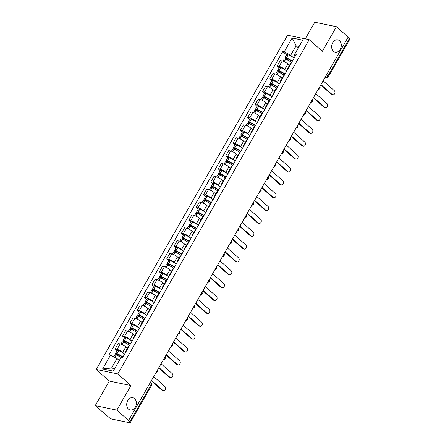 <?xml version="1.0" encoding="UTF-8"?>
<svg xmlns="http://www.w3.org/2000/svg" width="445" height="445" viewBox="0 0 445 445"><rect width="100%" height="100%" fill="white"/><g stroke="black" fill="none" stroke-linecap="round" stroke-linejoin="round"><path stroke-width="0.67" d="M134.557 398.575A6.297 4.762 -78.3 0 1 135.842 406.046A6.297 4.762 -78.3 0 1 130.263 410.017A6.297 4.762 -78.3 0 1 128.516 409.127A6.297 4.762 -78.3 0 1 127.231 401.657A6.297 4.762 -78.3 0 1 132.81 397.685A6.297 4.762 -78.3 0 1 134.557 398.575M339.491 40.74A6.297 4.762 -78.3 0 1 340.775 48.216A6.297 4.762 -78.3 0 1 335.191 52.187A6.297 4.762 -78.3 0 1 333.444 51.297A6.297 4.762 -78.3 0 1 332.165 43.821A6.297 4.762 -78.3 0 1 337.744 39.85A6.297 4.762 -78.3 0 1 339.491 40.74M95.213 405.64L116.851 410.118L128.577 420.486L348.146 37.096L336.42 26.728L322.347 51.297L309.208 39.677L287.57 35.205L96.142 369.456L109.281 381.07L95.213 405.64L109.398 417.755A1.969 0.512 -150.2 0 0 111.834 419.057L129.69 422.75A1.969 0.512 -150.2 0 0 130.218 422.689A1.969 0.512 -150.2 0 0 129.773 421.971L151.161 384.619A1.969 1.185 -48.5 0 0 151.205 382.884L150.477 382.244M336.42 26.728L314.782 22.25L305.264 38.865M116.851 410.118L130.925 385.548L117.78 373.928L309.208 39.677M128.577 420.486L127.949 420.353L129.773 421.971M347.984 37.38L349.342 38.576A1.969 0.512 29.8 0 1 349.787 39.294L328.399 76.646A1.969 0.512 -150.2 0 0 327.954 75.928L349.342 38.576M289.439 65.382L287.843 63.969A4.528 1.179 -150.2 0 0 282.23 60.971L280.305 60.576L277.19 66.016L279.115 66.416A4.528 1.179 29.8 0 1 284.728 69.409L285.874 70.421M291.392 62.906A4.528 1.179 -150.2 0 0 290.73 63.129L287.615 68.569A4.528 1.179 29.8 0 1 288.271 68.352M279.199 67.79L277.19 66.016M287.759 69.253A4.528 1.179 29.8 0 1 287.615 68.569M282.074 78.242L280.478 76.829A4.528 1.179 -150.2 0 0 274.865 73.837L272.941 73.436L269.826 78.876L271.75 79.277A4.528 1.179 29.8 0 1 277.363 82.275L278.509 83.287M284.021 75.772A4.528 1.179 -150.2 0 0 283.365 75.989L280.244 81.435A4.528 1.179 29.8 0 1 280.906 81.213M271.834 80.651L269.826 78.876M280.389 82.114A4.528 1.179 29.8 0 1 280.244 81.435M274.71 91.103L273.113 89.695A4.528 1.179 -150.2 0 0 267.501 86.697L265.576 86.297L262.455 91.742L264.38 92.137A4.528 1.179 29.8 0 1 269.993 95.135L271.139 96.148M276.656 88.633A4.528 1.179 -150.2 0 0 275.995 88.855L272.88 94.296A4.528 1.179 29.8 0 1 273.541 94.073M264.464 93.517L262.455 91.742M273.024 94.974A4.528 1.179 29.8 0 1 272.88 94.296M267.339 103.969L265.743 102.556A4.528 1.179 -150.2 0 0 260.13 99.558L258.206 99.163L255.091 104.603L257.015 104.998A4.528 1.179 29.8 0 1 262.628 107.996L263.774 109.008M269.292 101.493A4.528 1.179 -150.2 0 0 268.63 101.716L265.515 107.156A4.528 1.179 29.8 0 1 266.171 106.939M257.099 106.377L255.091 104.603M265.659 107.835A4.528 1.179 29.8 0 1 265.515 107.156M259.975 116.829L258.378 115.416A4.528 1.179 -150.2 0 0 252.766 112.418L250.841 112.023L247.726 117.463L249.651 117.864A4.528 1.179 29.8 0 1 255.263 120.856L256.409 121.874M261.921 114.359A4.528 1.179 -150.2 0 0 261.265 114.576L258.15 120.016A4.528 1.179 29.8 0 1 258.806 119.8M249.734 119.238L247.726 117.463M258.295 120.701A4.528 1.179 29.8 0 1 258.15 120.016M252.61 129.69L251.013 128.277A4.528 1.179 -150.2 0 0 245.401 125.284L243.476 124.884L240.361 130.324L242.286 130.724A4.528 1.179 29.8 0 1 247.898 133.722L249.044 134.735M254.557 127.22A4.528 1.179 -150.2 0 0 253.9 127.437L250.78 132.883A4.528 1.179 29.8 0 1 251.442 132.66M242.369 132.098L240.361 130.324M250.924 133.561A4.528 1.179 29.8 0 1 250.78 132.883M245.245 142.556L243.649 141.143A4.528 1.179 -150.2 0 0 238.036 138.145L236.111 137.744L232.991 143.19L234.916 143.585A4.528 1.179 29.8 0 1 240.528 146.583L241.674 147.595M247.192 140.08A4.528 1.179 -150.2 0 0 246.53 140.303L243.415 145.743A4.528 1.179 29.8 0 1 244.077 145.526M234.999 144.964L232.991 143.19M243.56 146.422A4.528 1.179 29.8 0 1 243.415 145.743M237.875 155.416L236.278 154.003A4.528 1.179 -150.2 0 0 230.666 151.005L228.741 150.61L225.626 156.05L227.551 156.451A4.528 1.179 29.8 0 1 233.163 159.444L234.309 160.456M239.827 152.946A4.528 1.179 -150.2 0 0 239.165 153.163L236.05 158.604A4.528 1.179 29.8 0 1 236.707 158.387M227.634 157.825L225.626 156.05M236.195 159.288A4.528 1.179 29.8 0 1 236.05 158.604M230.51 168.277L228.914 166.864A4.528 1.179 -150.2 0 0 223.301 163.871L221.376 163.471L218.261 168.911L220.186 169.311A4.528 1.179 29.8 0 1 225.799 172.31L226.944 173.322M232.457 165.807A4.528 1.179 -150.2 0 0 231.801 166.024L228.686 171.47A4.528 1.179 29.8 0 1 229.342 171.247M220.269 170.685L218.261 168.911M228.83 172.148A4.528 1.179 29.8 0 1 228.686 171.47M223.145 181.137L221.549 179.73A4.528 1.179 -150.2 0 0 215.936 176.732L214.012 176.331L210.897 181.777L212.816 182.172A4.528 1.179 29.8 0 1 218.434 185.17L219.58 186.182M225.092 178.667A4.528 1.179 -150.2 0 0 224.436 178.89L221.315 184.33A4.528 1.179 29.8 0 1 221.977 184.108M212.899 183.551L210.897 181.777M221.46 185.009A4.528 1.179 29.8 0 1 221.315 184.33M215.781 194.003L214.184 192.59A4.528 1.179 -150.2 0 0 208.566 189.592L206.647 189.197L203.526 194.637L205.451 195.032A4.528 1.179 29.8 0 1 211.064 198.031L212.209 199.043M217.727 191.528A4.528 1.179 -150.2 0 0 217.065 191.751L213.95 197.191A4.528 1.179 29.8 0 1 214.612 196.974M205.534 196.412L203.526 194.637M214.095 197.875A4.528 1.179 29.8 0 1 213.95 197.191M208.41 206.864L206.814 205.451A4.528 1.179 -150.2 0 0 201.201 202.453L199.277 202.058L196.162 207.498L198.086 207.898A4.528 1.179 29.8 0 1 203.699 210.897L204.845 211.909M210.363 204.394A4.528 1.179 -150.2 0 0 209.701 204.611L206.586 210.057A4.528 1.179 29.8 0 1 207.242 209.834M198.17 209.272L196.162 207.498M206.73 210.735A4.528 1.179 29.8 0 1 206.586 210.057M201.045 219.724L199.449 218.317A4.528 1.179 -150.2 0 0 193.836 215.319L191.912 214.918L188.797 220.364L190.721 220.759A4.528 1.179 29.8 0 1 196.334 223.757L197.48 224.769M202.992 217.255A4.528 1.179 -150.2 0 0 202.336 217.477L199.221 222.917A4.528 1.179 29.8 0 1 199.877 222.695M190.805 222.138L188.797 220.364M199.36 223.596A4.528 1.179 29.8 0 1 199.221 222.917M193.681 232.59L192.084 231.178A4.528 1.179 -150.2 0 0 186.472 228.179L184.547 227.784L181.432 233.225L183.351 233.619A4.528 1.179 29.8 0 1 188.964 236.618L190.11 237.63M195.628 230.115A4.528 1.179 -150.2 0 0 194.971 230.338L191.851 235.778A4.528 1.179 29.8 0 1 192.513 235.561M183.435 234.999L181.432 233.225M191.995 236.456A4.528 1.179 29.8 0 1 191.851 235.778M186.31 245.451L184.714 244.038A4.528 1.179 -150.2 0 0 179.101 241.04L177.182 240.645L174.062 246.085L175.986 246.486A4.528 1.179 29.8 0 1 181.599 249.478L182.745 250.496M188.263 242.981A4.528 1.179 -150.2 0 0 187.601 243.198L184.486 248.638A4.528 1.179 29.8 0 1 185.148 248.421M176.07 247.859L174.062 246.085M184.631 249.322A4.528 1.179 29.8 0 1 184.486 248.638M178.946 258.311L177.349 256.899A4.528 1.179 -150.2 0 0 171.737 253.906L169.812 253.505L166.697 258.945L168.622 259.346A4.528 1.179 29.8 0 1 174.234 262.344L175.38 263.357M180.898 255.842A4.528 1.179 -150.2 0 0 180.236 256.059L177.121 261.504A4.528 1.179 29.8 0 1 177.778 261.282M168.705 260.72L166.697 258.945M177.266 262.183A4.528 1.179 29.8 0 1 177.121 261.504M171.581 271.172L169.984 269.765A4.528 1.179 -150.2 0 0 164.372 266.766L162.447 266.366L159.332 271.812L161.257 272.207A4.528 1.179 29.8 0 1 166.869 275.205L168.015 276.217M173.528 268.702A4.528 1.179 -150.2 0 0 172.871 268.925L169.751 274.365A4.528 1.179 29.8 0 1 170.413 274.142M161.34 273.586L159.332 271.812M169.895 275.043A4.528 1.179 29.8 0 1 169.751 274.365M164.216 284.038L162.62 282.625A4.528 1.179 -150.2 0 0 157.007 279.627L155.083 279.232L151.962 284.672L153.887 285.073A4.528 1.179 29.8 0 1 159.499 288.065L160.645 289.078M166.163 281.563A4.528 1.179 -150.2 0 0 165.501 281.785L162.386 287.225A4.528 1.179 29.8 0 1 163.048 287.008M153.97 286.447L151.962 284.672M162.531 287.909A4.528 1.179 29.8 0 1 162.386 287.225M156.846 296.898L155.249 295.486A4.528 1.179 -150.2 0 0 149.637 292.493L147.712 292.092L144.597 297.533L146.522 297.933A4.528 1.179 29.8 0 1 152.134 300.931L153.28 301.944M158.798 294.429A4.528 1.179 -150.2 0 0 158.136 294.646L155.021 300.091A4.528 1.179 29.8 0 1 155.683 299.869M146.605 299.307L144.597 297.533M155.166 300.77A4.528 1.179 29.8 0 1 155.021 300.091M149.481 309.759L147.885 308.352A4.528 1.179 -150.2 0 0 142.272 305.353L140.347 304.953L137.232 310.399L139.157 310.794A4.528 1.179 29.8 0 1 144.77 313.792L145.916 314.804M151.434 307.289A4.528 1.179 -150.2 0 0 150.772 307.512L147.657 312.952A4.528 1.179 29.8 0 1 148.313 312.729M139.24 312.173L137.232 310.399M147.801 313.63A4.528 1.179 29.8 0 1 147.657 312.952M142.116 322.625L140.52 321.212A4.528 1.179 -150.2 0 0 134.907 318.214L132.983 317.819L129.868 323.259L131.792 323.654A4.528 1.179 29.8 0 1 137.405 326.652L138.551 327.665M144.063 320.15A4.528 1.179 -150.2 0 0 143.407 320.372L140.286 325.812A4.528 1.179 29.8 0 1 140.948 325.595M131.876 325.034L129.868 323.259M140.431 326.491A4.528 1.179 29.8 0 1 140.286 325.812M134.752 335.486L133.155 334.073A4.528 1.179 -150.2 0 0 127.543 331.074L125.618 330.68L122.497 336.12L124.422 336.52A4.528 1.179 29.8 0 1 130.035 339.513L131.18 340.531M136.698 333.016A4.528 1.179 -150.2 0 0 136.037 333.233L132.922 338.673A4.528 1.179 29.8 0 1 133.583 338.456M124.505 337.894L122.497 336.12M133.066 339.357A4.528 1.179 29.8 0 1 132.922 338.673M127.381 348.346L125.785 346.939A4.528 1.179 -150.2 0 0 120.172 343.941L118.248 343.54L115.133 348.98L117.057 349.381A4.528 1.179 29.8 0 1 122.67 352.379L123.816 353.391M129.334 345.876A4.528 1.179 -150.2 0 0 128.672 346.099L125.557 351.539A4.528 1.179 29.8 0 1 126.213 351.316M117.141 350.76L115.133 348.98M125.701 352.218A4.528 1.179 29.8 0 1 125.557 351.539M298.373 47.815L296.109 45.818L290.68 55.297L293.238 57.561M295.052 56.515L294.59 56.109L294.812 54.04L302.745 40.184L292.143 37.992L296.109 45.818L299.157 46.447M119.271 360.55L117.007 358.548L111.578 368.032L102.606 368.944L113.208 371.141L121.14 357.285L122.62 357.596L296.292 54.346L294.812 54.04M102.606 368.944L110.538 355.093L117.007 358.548M290.68 55.297L284.21 51.843L282.731 51.537L109.058 354.787L110.538 355.093M284.21 51.843L292.143 37.992M96.142 369.456L117.78 373.928M109.281 381.07L130.925 385.548M111.578 368.032L114.626 368.66M286.563 54.93L282.731 51.537M332.777 94.813L331.959 94.64A2.264 1.713 -78.3 0 1 331.33 94.323L332.154 94.49A2.264 1.713 101.7 0 0 332.777 94.813A2.264 1.713 101.7 0 0 334.785 93.383A2.264 1.713 101.7 0 0 334.323 90.697L323.12 80.795M292.382 61.176A7.476 1.947 -150.2 0 0 286.441 57.883L286.324 57.839A2.486 0.645 -150.2 0 0 284.972 57.711A2.486 0.645 -150.2 0 0 285.534 58.612L286.663 59.613M284.972 57.711L286.697 54.696A2.486 0.645 29.8 0 1 288.049 54.83L288.165 54.874A7.476 1.947 29.8 0 1 294.106 58.167M282.987 61.176L284.216 59.029A2.486 0.645 29.8 0 1 285.573 59.157L285.684 59.202A7.476 1.947 29.8 0 1 291.625 62.5M288.054 60.286L286.357 58.785A1.207 0.312 29.8 0 1 286.079 58.345A1.207 0.312 29.8 0 1 286.741 58.406L286.853 58.451A6.197 1.613 29.8 0 1 292.193 61.499M320.951 84.583L332.154 94.49M288.493 64.547A7.476 1.947 29.8 0 1 289.523 65.237M320.739 84.956L331.33 94.323M325.412 107.673L324.594 107.501A2.264 1.713 -78.3 0 1 323.966 107.184L324.783 107.351A2.264 1.713 101.7 0 0 325.412 107.673A2.264 1.713 101.7 0 0 327.42 106.244A2.264 1.713 101.7 0 0 326.958 103.563L315.755 93.656M285.011 74.042A7.476 1.947 -150.2 0 0 279.076 70.744L278.959 70.699A2.486 0.645 -150.2 0 0 277.608 70.571A2.486 0.645 -150.2 0 0 278.17 71.478L279.299 72.474M277.608 70.571L279.327 67.562A2.486 0.645 29.8 0 1 280.684 67.69L280.801 67.735A7.476 1.947 29.8 0 1 286.736 71.033M275.616 74.042L276.851 71.89A2.486 0.645 29.8 0 1 278.203 72.023L278.32 72.068A7.476 1.947 29.8 0 1 284.26 75.361M280.689 73.147L278.987 71.645A1.207 0.312 29.8 0 1 278.715 71.206A1.207 0.312 29.8 0 1 279.371 71.272L279.488 71.317A6.197 1.613 29.8 0 1 284.828 74.365M313.58 97.449L324.783 107.351M281.129 77.408A7.476 1.947 29.8 0 1 282.158 78.098M313.369 97.817L323.966 107.184M318.047 120.534L317.224 120.367A2.264 1.713 -78.3 0 1 316.601 120.044L317.418 120.217A2.264 1.713 101.7 0 0 318.047 120.534A2.264 1.713 101.7 0 0 320.05 119.11A2.264 1.713 101.7 0 0 319.593 116.423L308.385 106.516M277.647 86.903A7.476 1.947 -150.2 0 0 271.711 83.61L271.595 83.565A2.486 0.645 -150.2 0 0 270.237 83.432A2.486 0.645 -150.2 0 0 270.805 84.339L271.934 85.34M270.237 83.432L271.962 80.423A2.486 0.645 29.8 0 1 273.319 80.556L273.43 80.601A7.476 1.947 29.8 0 1 279.371 83.894M268.252 86.903L269.486 84.75A2.486 0.645 29.8 0 1 270.838 84.884L270.955 84.928A7.476 1.947 29.8 0 1 276.89 88.221M273.325 86.007L271.622 84.505A1.207 0.312 29.8 0 1 271.35 84.066A1.207 0.312 29.8 0 1 272.006 84.133L272.123 84.177A6.197 1.613 29.8 0 1 277.463 87.226M306.216 110.31L317.418 120.217M273.764 90.268A7.476 1.947 29.8 0 1 274.793 90.958M306.004 110.677L316.601 120.044M310.682 133.394L309.859 133.227A2.264 1.713 -78.3 0 1 309.231 132.905L310.054 133.077A2.264 1.713 101.7 0 0 310.682 133.394A2.264 1.713 101.7 0 0 312.685 131.97A2.264 1.713 101.7 0 0 312.223 129.284L301.02 119.382M270.282 99.763A7.476 1.947 -150.2 0 0 264.341 96.47L264.23 96.426A2.486 0.645 -150.2 0 0 262.873 96.292A2.486 0.645 -150.2 0 0 263.434 97.199L264.569 98.2M262.873 96.292L264.597 93.283A2.486 0.645 29.8 0 1 265.949 93.417L266.065 93.461A7.476 1.947 29.8 0 1 272.006 96.754M260.887 99.763L262.116 97.616A2.486 0.645 29.8 0 1 263.473 97.744L263.59 97.789A7.476 1.947 29.8 0 1 269.525 101.082M265.954 98.873L264.258 97.372A1.207 0.312 29.8 0 1 263.985 96.932A1.207 0.312 29.8 0 1 264.642 96.993L264.758 97.038A6.197 1.613 29.8 0 1 270.098 100.086M298.851 123.17L310.054 133.077M266.399 103.129A7.476 1.947 29.8 0 1 267.423 103.819M298.639 123.543L309.231 132.905M303.312 146.26L302.494 146.088A2.264 1.713 -78.3 0 1 301.866 145.771L302.689 145.938A2.264 1.713 101.7 0 0 303.312 146.26A2.264 1.713 101.7 0 0 305.32 144.831A2.264 1.713 101.7 0 0 304.858 142.144L293.655 132.243M262.917 112.629A7.476 1.947 -150.2 0 0 256.976 109.331L256.86 109.286A2.486 0.645 -150.2 0 0 255.508 109.159A2.486 0.645 -150.2 0 0 256.07 110.06L257.199 111.061M255.508 109.159L257.232 106.149A2.486 0.645 29.8 0 1 258.584 106.277L258.701 106.322A7.476 1.947 29.8 0 1 264.636 109.62M253.517 112.629L254.751 110.477A2.486 0.645 29.8 0 1 256.109 110.605L256.22 110.655A7.476 1.947 29.8 0 1 262.161 113.948M258.589 111.734L256.887 110.232A1.207 0.312 29.8 0 1 256.615 109.793A1.207 0.312 29.8 0 1 257.277 109.854L257.388 109.904A6.197 1.613 29.8 0 1 262.728 112.952M291.481 136.037L302.689 145.938M259.029 115.995A7.476 1.947 29.8 0 1 260.058 116.685M291.275 136.404L301.866 145.771M295.947 159.121L295.13 158.954A2.264 1.713 -78.3 0 1 294.501 158.631L295.319 158.804A2.264 1.713 101.7 0 0 295.947 159.121A2.264 1.713 101.7 0 0 297.955 157.691A2.264 1.713 101.7 0 0 297.494 155.01L286.291 145.103M255.547 125.49A7.476 1.947 -150.2 0 0 249.612 122.197L249.495 122.153A2.486 0.645 -150.2 0 0 248.143 122.019A2.486 0.645 -150.2 0 0 248.705 122.926L249.834 123.927M248.143 122.019L249.862 119.01A2.486 0.645 29.8 0 1 251.219 119.143L251.336 119.188A7.476 1.947 29.8 0 1 257.271 122.481M246.152 125.49L247.387 123.337A2.486 0.645 29.8 0 1 248.738 123.471L248.855 123.515A7.476 1.947 29.8 0 1 254.796 126.808M251.225 124.594L249.523 123.093A1.207 0.312 29.8 0 1 249.25 122.653A1.207 0.312 29.8 0 1 249.906 122.72L250.023 122.764A6.197 1.613 29.8 0 1 255.363 125.813M284.116 148.897L295.319 158.804M251.664 128.855A7.476 1.947 29.8 0 1 252.693 129.545M283.904 149.264L294.501 158.631M288.582 171.981L287.759 171.815A2.264 1.713 -78.3 0 1 287.136 171.492L287.954 171.664A2.264 1.713 101.7 0 0 288.582 171.981A2.264 1.713 101.7 0 0 290.585 170.557A2.264 1.713 101.7 0 0 290.123 167.871L278.92 157.964M248.182 138.351A7.476 1.947 -150.2 0 0 242.247 135.058L242.13 135.013A2.486 0.645 -150.2 0 0 240.773 134.88A2.486 0.645 -150.2 0 0 241.335 135.786L242.469 136.787M240.773 134.88L242.497 131.87A2.486 0.645 29.8 0 1 243.854 132.004L243.966 132.048A7.476 1.947 29.8 0 1 249.906 135.341M238.787 138.351L240.016 136.198A2.486 0.645 29.8 0 1 241.374 136.331L241.49 136.376A7.476 1.947 29.8 0 1 247.426 139.669M243.854 137.46L242.158 135.959A1.207 0.312 29.8 0 1 241.885 135.519A1.207 0.312 29.8 0 1 242.542 135.58L242.659 135.625A6.197 1.613 29.8 0 1 247.999 138.673M276.751 161.758L287.954 171.664M244.299 141.716A7.476 1.947 29.8 0 1 245.329 142.406M276.54 162.13L287.136 171.492M281.218 184.847L280.394 184.675A2.264 1.713 -78.3 0 1 279.766 184.358L280.589 184.525A2.264 1.713 101.7 0 0 281.218 184.847A2.264 1.713 101.7 0 0 283.22 183.418A2.264 1.713 101.7 0 0 282.759 180.731L271.556 170.83M240.817 151.217A7.476 1.947 -150.2 0 0 234.877 147.918L234.765 147.873A2.486 0.645 -150.2 0 0 233.408 147.746A2.486 0.645 -150.2 0 0 233.97 148.647L235.105 149.648M233.408 147.746L235.132 144.736A2.486 0.645 29.8 0 1 236.484 144.864L236.601 144.909A7.476 1.947 29.8 0 1 242.542 148.202M231.422 151.211L232.652 149.064A2.486 0.645 29.8 0 1 234.009 149.192L234.12 149.236A7.476 1.947 29.8 0 1 240.061 152.535M236.49 150.321L234.793 148.819A1.207 0.312 29.8 0 1 234.521 148.38A1.207 0.312 29.8 0 1 235.177 148.441L235.288 148.485A6.197 1.613 29.8 0 1 240.634 151.539M269.386 174.624L280.589 184.525M236.929 154.582A7.476 1.947 29.8 0 1 237.958 155.272M269.175 174.991L279.766 184.358M273.847 197.708L273.03 197.536A2.264 1.713 -78.3 0 1 272.401 197.218L273.219 197.385A2.264 1.713 101.7 0 0 273.847 197.708A2.264 1.713 101.7 0 0 275.856 196.278A2.264 1.713 101.7 0 0 275.394 193.597L264.191 183.69M233.453 164.077A7.476 1.947 -150.2 0 0 227.512 160.784L227.395 160.74A2.486 0.645 -150.2 0 0 226.043 160.606A2.486 0.645 -150.2 0 0 226.605 161.513L227.734 162.508M226.043 160.606L227.768 157.597A2.486 0.645 29.8 0 1 229.119 157.725L229.236 157.775A7.476 1.947 29.8 0 1 235.171 161.068M224.052 164.077L225.287 161.924A2.486 0.645 29.8 0 1 226.639 162.058L226.755 162.102A7.476 1.947 29.8 0 1 232.696 165.395M229.125 163.182L227.423 161.68A1.207 0.312 29.8 0 1 227.15 161.24A1.207 0.312 29.8 0 1 227.807 161.307L227.923 161.351A6.197 1.613 29.8 0 1 233.263 164.4M262.016 187.484L273.219 197.385M229.564 167.442A7.476 1.947 29.8 0 1 230.593 168.132M261.805 187.851L272.401 197.218M266.483 210.568L265.665 210.402A2.264 1.713 -78.3 0 1 265.036 210.079L265.854 210.251A2.264 1.713 101.7 0 0 266.483 210.568A2.264 1.713 101.7 0 0 268.491 209.144A2.264 1.713 101.7 0 0 268.029 206.458L256.826 196.551M226.082 176.938A7.476 1.947 -150.2 0 0 220.147 173.645L220.03 173.6A2.486 0.645 -150.2 0 0 218.673 173.467A2.486 0.645 -150.2 0 0 219.24 174.373L220.37 175.374M218.673 173.467L220.397 170.457A2.486 0.645 29.8 0 1 221.755 170.591L221.871 170.635A7.476 1.947 29.8 0 1 227.807 173.928M216.687 176.938L217.922 174.785A2.486 0.645 29.8 0 1 219.274 174.918L219.391 174.963A7.476 1.947 29.8 0 1 225.326 178.256M221.76 176.048L220.058 174.54A1.207 0.312 29.8 0 1 219.786 174.101A1.207 0.312 29.8 0 1 220.442 174.167L220.559 174.212A6.197 1.613 29.8 0 1 225.899 177.26M254.651 200.345L265.854 210.251M222.2 180.303A7.476 1.947 29.8 0 1 223.229 180.993M254.44 200.712L265.036 210.079M259.118 223.435L258.295 223.262A2.264 1.713 -78.3 0 1 257.666 222.945L258.489 223.112A2.264 1.713 101.7 0 0 259.118 223.435A2.264 1.713 101.7 0 0 261.12 222.005A2.264 1.713 101.7 0 0 260.659 219.318L249.456 209.417M218.718 189.798A7.476 1.947 -150.2 0 0 212.782 186.505L212.666 186.461A2.486 0.645 -150.2 0 0 211.308 186.327A2.486 0.645 -150.2 0 0 211.87 187.234L213.005 188.235M211.308 186.327L213.033 183.318A2.486 0.645 29.8 0 1 214.39 183.451L214.501 183.496A7.476 1.947 29.8 0 1 220.442 186.789M209.322 189.798L210.552 187.651A2.486 0.645 29.8 0 1 211.909 187.779L212.026 187.823A7.476 1.947 29.8 0 1 217.961 191.122M214.39 188.908L212.693 187.406A1.207 0.312 29.8 0 1 212.421 186.967A1.207 0.312 29.8 0 1 213.077 187.028L213.194 187.072A6.197 1.613 29.8 0 1 218.534 190.121M247.287 213.205L258.489 223.112M214.835 193.169A7.476 1.947 29.8 0 1 215.858 193.859M247.075 213.578L257.666 222.945M251.748 236.295L250.93 236.123A2.264 1.713 -78.3 0 1 250.301 235.806L251.125 235.972A2.264 1.713 101.7 0 0 251.748 236.295A2.264 1.713 101.7 0 0 253.756 234.865A2.264 1.713 101.7 0 0 253.294 232.184L242.091 222.278M211.353 202.664A7.476 1.947 -150.2 0 0 205.412 199.366L205.301 199.321A2.486 0.645 -150.2 0 0 203.944 199.193A2.486 0.645 -150.2 0 0 204.505 200.1L205.64 201.095M203.944 199.193L205.668 196.184A2.486 0.645 29.8 0 1 207.02 196.312L207.136 196.356A7.476 1.947 29.8 0 1 213.077 199.655M201.958 202.664L203.187 200.511A2.486 0.645 29.8 0 1 204.544 200.645L204.656 200.689A7.476 1.947 29.8 0 1 210.596 203.982M207.025 201.769L205.329 200.267A1.207 0.312 29.8 0 1 205.05 199.827A1.207 0.312 29.8 0 1 205.712 199.894L205.824 199.939A6.197 1.613 29.8 0 1 211.169 202.987M239.922 226.071L251.125 235.972M207.465 206.029A7.476 1.947 29.8 0 1 208.494 206.719M239.71 226.438L250.301 235.806M244.383 249.156L243.565 248.989A2.264 1.713 -78.3 0 1 242.937 248.666L243.754 248.838A2.264 1.713 101.7 0 0 244.383 249.156A2.264 1.713 101.7 0 0 246.391 247.732A2.264 1.713 101.7 0 0 245.929 245.045L234.726 235.138M203.982 215.525A7.476 1.947 -150.2 0 0 198.047 212.232L197.93 212.187A2.486 0.645 -150.2 0 0 196.579 212.054A2.486 0.645 -150.2 0 0 197.141 212.96L198.27 213.962M196.579 212.054L198.303 209.044A2.486 0.645 29.8 0 1 199.655 209.178L199.772 209.222A7.476 1.947 29.8 0 1 205.707 212.515M194.587 215.525L195.822 213.372A2.486 0.645 29.8 0 1 197.174 213.505L197.291 213.55A7.476 1.947 29.8 0 1 203.232 216.843M199.66 214.629L197.958 213.127A1.207 0.312 29.8 0 1 197.686 212.688A1.207 0.312 29.8 0 1 198.342 212.755L198.459 212.799A6.197 1.613 29.8 0 1 203.799 215.847M232.551 238.932L243.754 248.838M200.1 218.89A7.476 1.947 29.8 0 1 201.129 219.58M232.34 239.299L242.937 248.666M237.018 262.016L236.2 261.849A2.264 1.713 -78.3 0 1 235.572 261.526L236.39 261.699A2.264 1.713 101.7 0 0 237.018 262.016A2.264 1.713 101.7 0 0 239.026 260.592A2.264 1.713 101.7 0 0 238.565 257.905L227.362 248.004M196.618 228.385A7.476 1.947 -150.2 0 0 190.683 225.092L190.566 225.048A2.486 0.645 -150.2 0 0 189.208 224.914A2.486 0.645 -150.2 0 0 189.776 225.821L190.905 226.822M189.208 224.914L190.933 221.905A2.486 0.645 29.8 0 1 192.29 222.038L192.407 222.083A7.476 1.947 29.8 0 1 198.342 225.376M187.223 228.385L188.458 226.238A2.486 0.645 29.8 0 1 189.809 226.366L189.926 226.41A7.476 1.947 29.8 0 1 195.861 229.703M192.296 227.495L190.594 225.993A1.207 0.312 29.8 0 1 190.321 225.554A1.207 0.312 29.8 0 1 190.977 225.615L191.094 225.66A6.197 1.613 29.8 0 1 196.434 228.708M225.187 251.792L236.39 261.699M192.735 231.75A7.476 1.947 29.8 0 1 193.764 232.44M224.975 252.165L235.572 261.526M229.653 274.882L228.83 274.71A2.264 1.713 -78.3 0 1 228.202 274.393L229.025 274.559A2.264 1.713 101.7 0 0 229.653 274.882A2.264 1.713 101.7 0 0 231.656 273.453A2.264 1.713 101.7 0 0 231.194 270.766L219.991 260.865M189.253 241.251A7.476 1.947 -150.2 0 0 183.312 237.953L183.201 237.908A2.486 0.645 -150.2 0 0 181.844 237.78A2.486 0.645 -150.2 0 0 182.406 238.681L183.54 239.683M181.844 237.78L183.568 234.771A2.486 0.645 29.8 0 1 184.925 234.899L185.037 234.943A7.476 1.947 29.8 0 1 190.977 238.242M179.858 241.251L181.087 239.099A2.486 0.645 29.8 0 1 182.444 239.226L182.561 239.277A7.476 1.947 29.8 0 1 188.496 242.57M184.925 240.356L183.229 238.854A1.207 0.312 29.8 0 1 182.956 238.414A1.207 0.312 29.8 0 1 183.613 238.476L183.729 238.52A6.197 1.613 29.8 0 1 189.069 241.574M217.822 264.658L229.025 274.559M185.37 244.617A7.476 1.947 29.8 0 1 186.394 245.306M217.611 265.025L228.202 274.393M222.283 287.743L221.465 287.576A2.264 1.713 -78.3 0 1 220.837 287.253L221.66 287.425A2.264 1.713 101.7 0 0 222.283 287.743A2.264 1.713 101.7 0 0 224.291 286.313A2.264 1.713 101.7 0 0 223.829 283.632L212.627 273.725M181.888 254.112A7.476 1.947 -150.2 0 0 175.947 250.819L175.831 250.774A2.486 0.645 -150.2 0 0 174.479 250.641A2.486 0.645 -150.2 0 0 175.041 251.547L176.176 252.549M174.479 250.641L176.203 247.631A2.486 0.645 29.8 0 1 177.555 247.765L177.672 247.809A7.476 1.947 29.8 0 1 183.613 251.102M172.493 254.112L173.722 251.959A2.486 0.645 29.8 0 1 175.08 252.093L175.191 252.137A7.476 1.947 29.8 0 1 181.132 255.43M177.561 253.216L175.864 251.714A1.207 0.312 29.8 0 1 175.586 251.275A1.207 0.312 29.8 0 1 176.248 251.342L176.359 251.386A6.197 1.613 29.8 0 1 181.699 254.434M210.457 277.519L221.66 287.425M178 257.477A7.476 1.947 29.8 0 1 179.029 258.167M210.246 277.886L220.837 287.253M214.918 300.603L214.101 300.436A2.264 1.713 -78.3 0 1 213.472 300.114L214.29 300.286A2.264 1.713 101.7 0 0 214.918 300.603A2.264 1.713 101.7 0 0 216.926 299.179A2.264 1.713 101.7 0 0 216.465 296.492L205.262 286.586M174.518 266.972A7.476 1.947 -150.2 0 0 168.583 263.679L168.466 263.635A2.486 0.645 -150.2 0 0 167.114 263.501A2.486 0.645 -150.2 0 0 167.676 264.408L168.805 265.409M167.114 263.501L168.833 260.492A2.486 0.645 29.8 0 1 170.19 260.625L170.307 260.67A7.476 1.947 29.8 0 1 176.242 263.963M165.123 266.972L166.358 264.82A2.486 0.645 29.8 0 1 167.709 264.953L167.826 264.998A7.476 1.947 29.8 0 1 173.767 268.291M170.196 266.082L168.494 264.575A1.207 0.312 29.8 0 1 168.221 264.141A1.207 0.312 29.8 0 1 168.878 264.202L168.994 264.247A6.197 1.613 29.8 0 1 174.334 267.295M203.087 290.379L214.29 300.286M170.635 270.338A7.476 1.947 29.8 0 1 171.664 271.027M202.876 290.752L213.472 300.114M207.554 313.469L206.73 313.297A2.264 1.713 -78.3 0 1 206.107 312.98L206.925 313.147A2.264 1.713 101.7 0 0 207.554 313.469A2.264 1.713 101.7 0 0 209.556 312.04A2.264 1.713 101.7 0 0 209.1 309.353L197.897 299.452M167.153 279.833A7.476 1.947 -150.2 0 0 161.218 276.54L161.101 276.495A2.486 0.645 -150.2 0 0 159.744 276.367A2.486 0.645 -150.2 0 0 160.311 277.268L161.44 278.27M159.744 276.367L161.468 273.358A2.486 0.645 29.8 0 1 162.826 273.486L162.942 273.53A7.476 1.947 29.8 0 1 168.878 276.823M157.758 279.833L158.993 277.686A2.486 0.645 29.8 0 1 160.345 277.814L160.461 277.858A7.476 1.947 29.8 0 1 166.397 281.157M162.831 278.943L161.129 277.441A1.207 0.312 29.8 0 1 160.856 277.001A1.207 0.312 29.8 0 1 161.513 277.063L161.63 277.107A6.197 1.613 29.8 0 1 166.97 280.161M195.722 303.245L206.925 313.147M163.27 283.204A7.476 1.947 29.8 0 1 164.3 283.893M195.511 303.612L206.107 312.98M200.189 326.33L199.366 326.157A2.264 1.713 -78.3 0 1 198.737 325.84L199.56 326.007A2.264 1.713 101.7 0 0 200.189 326.33A2.264 1.713 101.7 0 0 202.191 324.9A2.264 1.713 101.7 0 0 201.73 322.219L190.527 312.312M159.788 292.699A7.476 1.947 -150.2 0 0 153.848 289.406L153.736 289.356A2.486 0.645 -150.2 0 0 152.379 289.228A2.486 0.645 -150.2 0 0 152.941 290.134L154.076 291.13M152.379 289.228L154.104 286.218A2.486 0.645 29.8 0 1 155.461 286.346L155.572 286.396A7.476 1.947 29.8 0 1 161.513 289.689M150.393 292.699L151.623 290.546A2.486 0.645 29.8 0 1 152.98 290.68L153.097 290.724A7.476 1.947 29.8 0 1 159.032 294.017M155.461 291.803L153.764 290.301A1.207 0.312 29.8 0 1 153.492 289.862A1.207 0.312 29.8 0 1 154.148 289.929L154.265 289.973A6.197 1.613 29.8 0 1 159.605 293.021M188.357 316.106L199.56 326.007M155.906 296.064A7.476 1.947 29.8 0 1 156.929 296.754M188.146 316.473L198.737 325.84M192.819 339.19L192.001 339.023A2.264 1.713 -78.3 0 1 191.372 338.701L192.196 338.873A2.264 1.713 101.7 0 0 192.819 339.19A2.264 1.713 101.7 0 0 194.827 337.766A2.264 1.713 101.7 0 0 194.365 335.079L183.162 325.173M152.424 305.559A7.476 1.947 -150.2 0 0 146.483 302.266L146.366 302.222A2.486 0.645 -150.2 0 0 145.014 302.088A2.486 0.645 -150.2 0 0 145.576 302.995L146.705 303.996M145.014 302.088L146.739 299.079A2.486 0.645 29.8 0 1 148.09 299.212L148.207 299.257A7.476 1.947 29.8 0 1 154.142 302.55M143.029 305.559L144.258 303.407A2.486 0.645 29.8 0 1 145.615 303.54L145.726 303.585A7.476 1.947 29.8 0 1 151.667 306.878M148.096 304.664L146.394 303.162A1.207 0.312 29.8 0 1 146.121 302.722A1.207 0.312 29.8 0 1 146.783 302.789L146.894 302.834A6.197 1.613 29.8 0 1 152.234 305.882M180.987 328.966L192.196 338.873M148.535 308.925A7.476 1.947 29.8 0 1 149.565 309.614M180.781 329.333L191.372 338.701M185.454 352.056L184.636 351.884A2.264 1.713 -78.3 0 1 184.008 351.567L184.825 351.734A2.264 1.713 101.7 0 0 185.454 352.056A2.264 1.713 101.7 0 0 187.462 350.627A2.264 1.713 101.7 0 0 187 347.94L175.797 338.039M145.053 318.42A7.476 1.947 -150.2 0 0 139.118 315.127L139.001 315.082A2.486 0.645 -150.2 0 0 137.65 314.949A2.486 0.645 -150.2 0 0 138.211 315.855L139.341 316.857M137.65 314.949L139.368 311.939A2.486 0.645 29.8 0 1 140.726 312.073L140.843 312.117A7.476 1.947 29.8 0 1 146.778 315.41M135.658 318.42L136.893 316.273A2.486 0.645 29.8 0 1 138.245 316.401L138.362 316.445A7.476 1.947 29.8 0 1 144.302 319.744M140.731 317.53L139.029 316.028A1.207 0.312 29.8 0 1 138.757 315.588A1.207 0.312 29.8 0 1 139.413 315.65L139.53 315.694A6.197 1.613 29.8 0 1 144.87 318.742M173.622 341.827L184.825 351.734M141.171 321.785A7.476 1.947 29.8 0 1 142.2 322.48M173.411 342.199L184.008 351.567M178.089 364.917L177.266 364.744A2.264 1.713 -78.3 0 1 176.643 364.427L177.46 364.594A2.264 1.713 101.7 0 0 178.089 364.917A2.264 1.713 101.7 0 0 180.091 363.487A2.264 1.713 101.7 0 0 179.63 360.8L168.427 350.899M137.689 331.286A7.476 1.947 -150.2 0 0 131.753 327.987L131.637 327.943A2.486 0.645 -150.2 0 0 130.279 327.815A2.486 0.645 -150.2 0 0 130.847 328.716L131.976 329.717M130.279 327.815L132.004 324.805A2.486 0.645 29.8 0 1 133.361 324.933L133.472 324.978A7.476 1.947 29.8 0 1 139.413 328.276M128.293 331.286L129.523 329.133A2.486 0.645 29.8 0 1 130.88 329.267L130.997 329.311A7.476 1.947 29.8 0 1 136.932 332.604M133.361 330.39L131.664 328.888A1.207 0.312 29.8 0 1 131.392 328.449A1.207 0.312 29.8 0 1 132.048 328.51L132.165 328.56A6.197 1.613 29.8 0 1 137.505 331.608M166.258 354.693L177.46 364.594M133.806 334.651A7.476 1.947 29.8 0 1 134.835 335.341M166.046 355.06L176.643 364.427M170.724 377.777L169.901 377.61A2.264 1.713 -78.3 0 1 169.272 377.288L170.096 377.46A2.264 1.713 101.7 0 0 170.724 377.777A2.264 1.713 101.7 0 0 172.727 376.348A2.264 1.713 101.7 0 0 172.265 373.666L161.062 363.76M130.324 344.146A7.476 1.947 -150.2 0 0 124.383 340.853L124.272 340.809A2.486 0.645 -150.2 0 0 122.915 340.675A2.486 0.645 -150.2 0 0 123.476 341.582L124.611 342.583M122.915 340.675L124.639 337.666A2.486 0.645 29.8 0 1 125.991 337.8L126.107 337.844A7.476 1.947 29.8 0 1 132.048 341.137M120.929 344.146L122.158 341.994A2.486 0.645 29.8 0 1 123.515 342.127L123.632 342.172A7.476 1.947 29.8 0 1 129.567 345.465M125.996 343.251L124.3 341.749A1.207 0.312 29.8 0 1 124.027 341.309A1.207 0.312 29.8 0 1 124.683 341.376L124.795 341.421A6.197 1.613 29.8 0 1 130.14 344.469M158.893 367.553L170.096 377.46M126.436 347.512A7.476 1.947 29.8 0 1 127.465 348.201M158.681 367.92L169.272 377.288M163.354 390.638L162.536 390.471A2.264 1.713 -78.3 0 1 161.908 390.148L162.725 390.321A2.264 1.713 101.7 0 0 163.354 390.638A2.264 1.713 101.7 0 0 165.362 389.214A2.264 1.713 101.7 0 0 164.9 386.527L153.697 376.62M122.959 357.007A7.476 1.947 -150.2 0 0 117.018 353.714L116.901 353.669A2.486 0.645 -150.2 0 0 115.55 353.536A2.486 0.645 -150.2 0 0 116.112 354.443L117.241 355.444M115.55 353.536L117.274 350.526A2.486 0.645 29.8 0 1 118.626 350.66L118.743 350.704A7.476 1.947 29.8 0 1 124.678 353.998M113.692 356.779L114.793 354.854A2.486 0.645 29.8 0 1 116.151 354.988L116.262 355.032A7.476 1.947 29.8 0 1 121.012 357.507M118.631 356.117L116.929 354.615A1.207 0.312 29.8 0 1 116.657 354.176A1.207 0.312 29.8 0 1 117.313 354.237L117.43 354.281A6.197 1.613 29.8 0 1 122.77 357.329M151.522 380.414L162.725 390.321M151.311 380.786L161.908 390.148M156.551 371.636A1.969 1.185 -48.5 0 0 157.352 370.713A1.969 1.185 -48.5 0 0 157.663 369.695M163.921 358.776A1.969 1.185 -48.5 0 0 164.717 357.852A1.969 1.185 -48.5 0 0 165.034 356.834M171.286 345.91A1.969 1.185 -48.5 0 0 172.082 344.992A1.969 1.185 -48.5 0 0 172.399 343.968M178.651 333.049A1.969 1.185 -48.5 0 0 179.452 332.131A1.969 1.185 -48.5 0 0 179.763 331.108M186.016 320.189A1.969 1.185 -48.5 0 0 186.817 319.265A1.969 1.185 -48.5 0 0 187.128 318.247M193.386 307.328A1.969 1.185 -48.5 0 0 194.181 306.405A1.969 1.185 -48.5 0 0 194.498 305.381M200.751 294.462A1.969 1.185 -48.5 0 0 201.546 293.544A1.969 1.185 -48.5 0 0 201.863 292.521M208.115 281.602A1.969 1.185 -48.5 0 0 208.916 280.678A1.969 1.185 -48.5 0 0 209.228 279.66M215.48 268.741A1.969 1.185 -48.5 0 0 216.281 267.818A1.969 1.185 -48.5 0 0 216.593 266.794M222.85 255.875A1.969 1.185 -48.5 0 0 223.646 254.957A1.969 1.185 -48.5 0 0 223.963 253.934M230.215 243.014A1.969 1.185 -48.5 0 0 231.011 242.091A1.969 1.185 -48.5 0 0 231.328 241.073M237.58 230.154A1.969 1.185 -48.5 0 0 238.381 229.231A1.969 1.185 -48.5 0 0 238.692 228.213M244.945 217.288A1.969 1.185 -48.5 0 0 245.746 216.37A1.969 1.185 -48.5 0 0 246.057 215.347M252.315 204.427A1.969 1.185 -48.5 0 0 253.11 203.51A1.969 1.185 -48.5 0 0 253.428 202.486M259.68 191.567A1.969 1.185 -48.5 0 0 260.481 190.644A1.969 1.185 -48.5 0 0 260.792 189.626M267.045 178.706A1.969 1.185 -48.5 0 0 267.846 177.783A1.969 1.185 -48.5 0 0 268.157 176.76M274.415 165.84A1.969 1.185 -48.5 0 0 275.21 164.923A1.969 1.185 -48.5 0 0 275.527 163.899M281.78 152.98A1.969 1.185 -48.5 0 0 282.575 152.056A1.969 1.185 -48.5 0 0 282.892 151.039M289.144 140.119A1.969 1.185 -48.5 0 0 289.945 139.196A1.969 1.185 -48.5 0 0 290.257 138.178M296.509 127.253A1.969 1.185 -48.5 0 0 297.31 126.336A1.969 1.185 -48.5 0 0 297.622 125.312M303.879 114.393A1.969 1.185 -48.5 0 0 304.675 113.475A1.969 1.185 -48.5 0 0 304.992 112.451M311.244 101.532A1.969 1.185 -48.5 0 0 312.04 100.609A1.969 1.185 -48.5 0 0 312.357 99.591M318.609 88.672A1.969 1.185 -48.5 0 0 319.41 87.748A1.969 1.185 -48.5 0 0 319.721 86.725M325.178 77.196L325.746 77.313A1.969 1.185 -48.5 0 0 327.954 75.928L326.597 74.727M325.323 76.946L325.746 77.313A1.969 1.485 -78.3 0 0 326.291 77.591A1.969 1.969 0 0 0 328.399 76.646M122.67 352.379L125.785 346.939M130.035 339.513L133.155 334.073M137.405 326.652L140.52 321.212M144.77 313.792L147.885 308.352M152.134 300.931L155.249 295.486M159.499 288.065L162.62 282.625M166.869 275.205L169.984 269.765M174.234 262.344L177.349 256.899M181.599 249.478L184.714 244.038M188.964 236.618L192.084 231.178M196.334 223.757L199.449 218.317M203.699 210.897L206.814 205.451M211.064 198.031L214.184 192.59M218.434 185.17L221.549 179.73M225.799 172.31L228.914 166.864M233.163 159.444L236.278 154.003M240.528 146.583L243.649 141.143M247.898 133.722L251.013 128.277M255.263 120.856L258.378 115.416M262.628 107.996L265.743 102.556M269.993 95.135L273.113 89.695M277.363 82.275L280.478 76.829M284.728 69.409L287.843 63.969M124.422 336.52L127.543 331.074M131.792 323.654L134.907 318.214M139.157 310.794L142.272 305.353M146.522 297.933L149.637 292.493M153.887 285.073L157.007 279.627M161.257 272.207L164.372 266.766M168.622 259.346L171.737 253.906M175.986 246.486L179.101 241.04M183.351 233.619L186.472 228.179M190.721 220.759L193.836 215.319M198.086 207.898L201.201 202.453M205.451 195.032L208.566 189.592M212.816 182.172L215.936 176.732M220.186 169.311L223.301 163.871M227.551 156.451L230.666 151.005M234.916 143.585L238.036 138.145M242.286 130.724L245.401 125.284M249.651 117.864L252.766 112.418M257.015 104.998L260.13 99.558M264.38 92.137L267.501 86.697M271.75 79.277L274.865 73.837M279.115 66.416L282.23 60.971M117.057 349.381L120.172 343.941M149.804 383.418L151.161 384.619A1.969 0.512 -150.2 0 1 151.612 385.337A1.969 1.969 0 0 0 151.205 382.884M286.441 57.883L288.165 54.874M286.324 57.839L288.049 54.83M284.149 61.638L285.573 59.157M286.357 58.785L286.597 58.356M284.26 61.694L285.684 59.202M279.076 70.744L280.801 67.735M278.959 70.699L280.684 67.69M276.784 74.504L278.203 72.023M278.987 71.645L279.232 71.217M276.896 74.554L278.32 72.068M271.711 83.61L273.43 80.601M271.595 83.565L273.319 80.556M269.42 87.365L270.838 84.884M271.622 84.505L271.867 84.083M269.531 87.415L270.955 84.928M264.341 96.47L266.065 93.461M264.23 96.426L265.949 93.417M262.049 100.225L263.473 97.744M264.258 97.372L264.502 96.943M262.161 100.275L263.59 97.789M256.976 109.331L258.701 106.322M256.86 109.286L258.584 106.277M254.685 113.091L256.109 110.605M256.887 110.232L257.132 109.804M254.796 113.141L256.22 110.655M249.612 122.197L251.336 119.188M249.495 122.153L251.219 119.143M247.32 125.952L248.738 123.471M249.523 123.093L249.767 122.67M247.431 126.002L248.855 123.515M242.247 135.058L243.966 132.048M242.13 135.013L243.854 132.004M239.955 138.812L241.374 136.331M242.158 135.959L242.403 135.53M240.066 138.862L241.49 136.376M234.877 147.918L236.601 144.909M234.765 147.873L236.484 144.864M232.585 151.673L234.009 149.192M234.793 148.819L235.038 148.391M232.696 151.728L234.12 149.236M227.512 160.784L229.236 157.775M227.395 160.74L229.119 157.725M225.22 164.539L226.639 162.058M227.423 161.68L227.668 161.257M225.331 164.589L226.755 162.102M220.147 173.645L221.871 170.635M220.03 173.6L221.755 170.591M217.855 177.399L219.274 174.918M220.058 174.54L220.303 174.117M217.967 177.449L219.391 174.963M212.782 186.505L214.501 183.496M212.666 186.461L214.39 183.451M210.485 190.26L211.909 187.779M212.693 187.406L212.938 186.978M210.602 190.315L212.026 187.823M205.412 199.366L207.136 196.356M205.301 199.321L207.02 196.312M203.12 203.126L204.544 200.645M205.329 200.267L205.568 199.838M203.232 203.176L204.656 200.689M198.047 212.232L199.772 209.222M197.93 212.187L199.655 209.178M195.756 215.986L197.174 213.505M197.958 213.127L198.203 212.704M195.867 216.036L197.291 213.55M190.683 225.092L192.407 222.083M190.566 225.048L192.29 222.038M188.391 228.847L189.809 226.366M190.594 225.993L190.838 225.565M188.502 228.897L189.926 226.41M183.312 237.953L185.037 234.943M183.201 237.908L184.925 234.899M181.02 241.713L182.444 239.226M183.229 238.854L183.474 238.425M181.137 241.763L182.561 239.277M175.947 250.819L177.672 247.809M175.831 250.774L177.555 247.765M173.656 254.573L175.08 252.093M175.864 251.714L176.103 251.292M173.767 254.623L175.191 252.137M168.583 263.679L170.307 260.67M168.466 263.635L170.19 260.625M166.291 267.434L167.709 264.953M168.494 264.575L168.738 264.152M166.402 267.484L167.826 264.998M161.218 276.54L162.942 273.53M161.101 276.495L162.826 273.486M158.926 280.294L160.345 277.814M161.129 277.441L161.374 277.012M159.037 280.35L160.461 277.858M153.848 289.406L155.572 286.396M153.736 289.356L155.461 286.346M151.556 293.16L152.98 290.68M153.764 290.301L154.009 289.879M151.667 293.211L153.097 290.724M146.483 302.266L148.207 299.257M146.366 302.222L148.09 299.212M144.191 306.021L145.615 303.54M146.394 303.162L146.639 302.739M144.302 306.071L145.726 303.585M139.118 315.127L140.843 312.117M139.001 315.082L140.726 312.073M136.826 318.881L138.245 316.401M139.029 316.028L139.274 315.6M136.938 318.937L138.362 316.445M131.753 327.987L133.472 324.978M131.637 327.943L133.361 324.933M129.462 331.748L130.88 329.267M131.664 328.888L131.909 328.46M129.573 331.798L130.997 329.311M124.383 340.853L126.107 337.844M124.272 340.809L125.991 337.8M122.091 344.608L123.515 342.127M124.3 341.749L124.544 341.326M122.203 344.658L123.632 342.172M117.018 353.714L118.743 350.704M116.901 353.669L118.626 350.66M114.788 357.363L116.151 354.988M116.929 354.615L117.174 354.187M114.893 357.418L116.262 355.032M318.158 89.456A1.969 1.969 0 0 0 319.849 86.502M310.794 102.317A1.969 1.969 0 0 0 312.485 99.363M303.429 115.177A1.969 1.969 0 0 0 305.12 112.229M296.059 128.043A1.969 1.969 0 0 0 297.75 125.09M288.694 140.904A1.969 1.969 0 0 0 290.385 137.95M281.329 153.764A1.969 1.969 0 0 0 283.02 150.816M273.964 166.63A1.969 1.969 0 0 0 275.655 163.677M266.594 179.491A1.969 1.969 0 0 0 268.285 176.537M259.229 192.351A1.969 1.969 0 0 0 260.92 189.398M251.864 205.212A1.969 1.969 0 0 0 253.555 202.264M244.5 218.078A1.969 1.969 0 0 0 246.191 215.124M237.129 230.938A1.969 1.969 0 0 0 238.82 227.985M229.765 243.799A1.969 1.969 0 0 0 231.456 240.851M222.4 256.665A1.969 1.969 0 0 0 224.091 253.711M215.035 269.525A1.969 1.969 0 0 0 216.721 266.572M207.665 282.386A1.969 1.969 0 0 0 209.356 279.438M200.3 295.252A1.969 1.969 0 0 0 201.991 292.298M192.935 308.112A1.969 1.969 0 0 0 194.626 305.159M185.565 320.973A1.969 1.969 0 0 0 187.256 318.019M178.2 333.833A1.969 1.969 0 0 0 179.891 330.885M170.835 346.7A1.969 1.969 0 0 0 172.527 343.746M163.471 359.56A1.969 1.969 0 0 0 165.162 356.606M156.1 372.421A1.969 1.969 0 0 0 157.791 369.472M151.612 385.337L130.218 422.689M326.291 77.591L325.095 77.347"/></g></svg>
